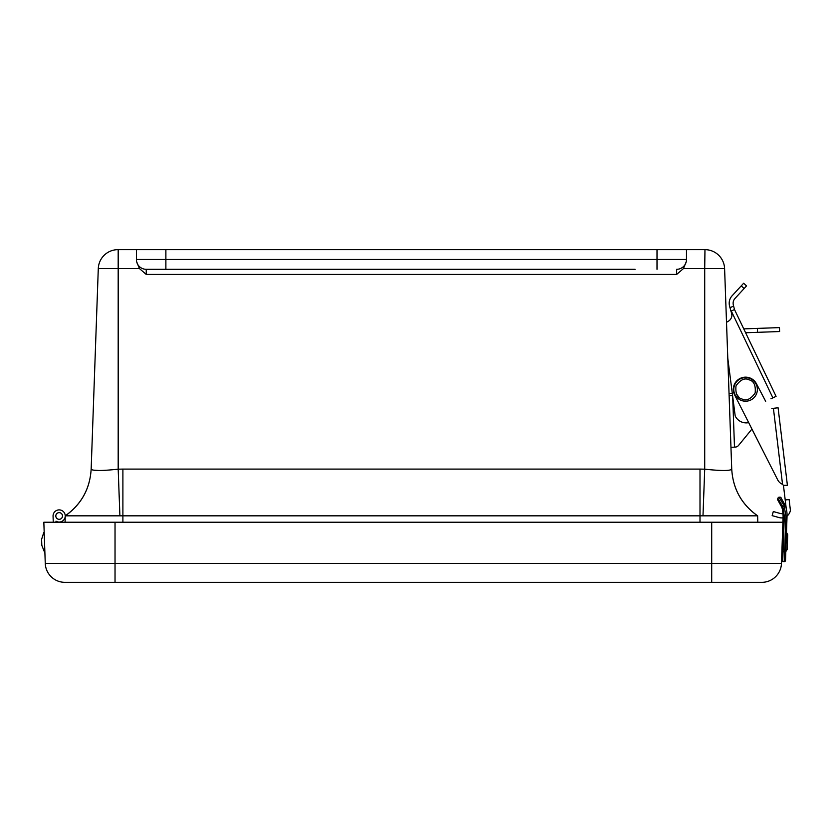 <?xml version="1.0" encoding="UTF-8"?>
<svg xmlns="http://www.w3.org/2000/svg" width="832" height="832" viewBox="0 0 832 832"><rect width="100%" height="100%" fill="white"/><g stroke="black" fill="none" stroke-linecap="round" stroke-linejoin="round"><path stroke-width="1.25" d="M118.186 249.662L118.186 268.601L98.29 268.601L91.156 469.175L98.29 268.601A19.646 19.646 0 0 1 117.926 249.662L704.964 249.662L704.714 268.601L683.415 268.601L676.655 274.435L146.234 274.435L146.234 269.308L187.782 269.308M635.107 269.308L146.234 269.308A9.818 9.818 0 0 1 136.406 259.48L686.483 259.48L686.483 249.662M136.406 249.662L136.406 261.186L139.474 268.601L146.234 274.435M676.655 274.435L676.655 269.308A9.818 9.818 0 0 0 686.483 259.48L686.483 261.186L683.415 268.601M686.483 259.48L686.483 261.186M91.156 469.175C89.97 488.831 81.359 504.39 65.322 515.83L65.25 515.83C81.328 504.379 89.97 488.8 91.156 469.092L91.156 469.175C92.685 470.933 101.691 470.933 118.186 469.175L119.902 515.83L122.897 515.83L122.897 469.092L118.186 469.175L118.186 268.601L139.474 268.601M731.297 311.054L772.886 397.873L776.069 396.344L734.49 309.525L730.943 311.22L731.214 311.792A7.311 7.311 0 0 1 727.782 321.537L728.114 321.381A7.311 7.311 0 0 0 726.513 322.421L724.599 268.601A19.646 19.646 0 0 0 704.964 249.662A19.646 19.646 0 0 1 724.599 268.601L731.734 469.092C732.919 488.8 741.562 504.379 757.64 515.83L757.567 515.83C741.53 504.39 732.919 488.831 731.734 469.175L730.954 447.283L734.49 447.158L732.68 396.365M122.897 469.092L700.003 469.092L700.003 515.83L702.988 515.83L704.714 469.175C721.198 470.933 730.205 470.933 731.734 469.175M700.003 522.226L700.003 515.83L122.897 515.83L122.897 522.226M99.039 470.506L92.872 470.09M702.988 515.83L757.64 515.83L757.806 522.226L757.64 515.83C741.562 504.379 732.919 488.8 731.734 469.092M91.156 469.092C89.97 488.8 81.328 504.379 65.25 515.83L65.083 522.226L65.25 515.83L119.902 515.83M53.269 522.226L53.061 516.194A6.094 6.094 0 0 1 60.112 509.964A6.094 6.094 0 0 1 64.865 518.076A6.094 6.094 0 0 1 55.994 521.186L56.025 522.226L55.994 521.186M59.03 512.637A3.338 3.338 0 0 0 56.316 517.743A3.338 3.338 0 0 0 62.098 517.546A3.338 3.338 0 0 0 59.03 512.637A3.338 3.338 0 0 0 55.806 515.996A3.338 3.338 0 0 0 59.062 519.314M62.462 516.381A3.338 3.338 0 0 1 57.148 518.648A3.338 3.338 0 0 1 57.845 512.907A3.338 3.338 0 0 1 62.462 516.381M65.239 516.142L65.083 522.226M62.327 522.226L62.358 521.154M64.896 582.338A19.646 19.646 0 0 1 45.261 563.378A19.646 19.646 0 0 0 64.896 582.338L761.842 582.338A19.646 19.646 0 0 0 781.477 563.378L782.902 522.226L43.836 522.226L45.261 563.378L43.836 522.226M44.491 541.102L44.866 552.053M41.6 539.354L43.794 532.438L41.6 539.354L41.808 545.324L44.481 552.063M785.814 551.595L787.186 549.442L787.706 534.664L786.479 532.418L787.706 534.664M785.242 505.274L784.139 505.679L778.97 497.141L780.666 497.276L785.242 505.274A28.486 28.486 0 0 1 787.041 516.246L785.512 560.466A1.175 1.175 0 0 1 784.285 561.6L782.714 561.548A1.175 1.175 0 0 1 781.581 560.331L783.11 516.11L782.61 510.255L783.058 513.406A4.711 4.711 0 0 1 780.27 513.49A4.711 4.711 0 0 0 783.058 513.406M780.894 497.567L778.97 497.141L777.795 498.191L778.242 500.562L777.702 499.866M787.041 516.246L785.866 516.204L784.139 505.679L782.881 506.802L777.795 498.191L777.66 499.814L781.768 507.198A24.554 24.554 0 0 1 783.11 516.11L784.295 516.152L782.881 506.802L781.768 507.198M782.548 509.974L782.943 512.252M786.635 510.401L786.396 509.153M780.666 497.276L778.97 497.141L780.634 497.245L781.31 498.098L780.634 497.245M785.866 516.204L784.628 551.782L785.803 551.824L785.512 560.466M781.882 551.689L783.058 551.73L782.714 561.548L784.285 561.6L784.628 551.782L783.058 551.73L784.295 516.152M732.597 395.647L729.123 395.762M747.053 335.743L745.607 332.748L779.605 331.542L779.459 327.61L743.756 328.879L741.718 324.615M736.642 446.815L735.082 447.138A4.711 4.711 0 0 0 738.566 445.411L751.941 429.083L738.566 445.411L751.941 429.083L777.691 479.846A9.433 9.433 0 0 0 782.538 484.307L783.453 485.399L787.394 485.274L778.086 407.763L787.394 485.274M730.943 311.22L729.529 305.926A11.003 11.003 0 0 1 732.108 295.786L743.642 283.254L746.533 285.906L734.999 298.449A7.072 7.072 0 0 0 733.335 304.97L734.49 309.525L741.208 323.554M772.886 397.873L770.931 398.798M727.792 358.228L735.197 415.979A12.262 12.262 0 0 0 748.675 422.646M731.214 311.792L731.91 315.505M746.533 285.906L743.642 283.254M787.051 516.017A8.965 8.965 0 0 0 790.4 510.276L789.11 499.512L785.21 499.98L783.453 485.399M771.846 408.512L778.086 407.763M786.219 508.404A4.711 4.711 0 0 0 786.219 508.383L785.21 499.98M783.058 517.774A8.965 8.965 0 0 1 779.126 517.577L772.158 515.642L773.302 511.545L780.27 513.49M765.669 401.326L756.434 383.729A12.262 12.262 0 0 0 739.95 378.529A12.262 12.262 0 0 0 734.646 394.971L777.691 479.846L751.941 429.083L738.566 445.411M738.743 397.02L736.289 393.682M734.521 385.32A11.783 11.783 0 0 1 754.655 381.909A11.783 11.783 0 0 1 747.552 401.045A11.783 11.783 0 0 1 734.521 385.32M747.562 336.814L776.069 396.344M733.335 304.97A7.072 7.072 0 0 1 734.999 298.449M733.606 306.02L729.986 307.757L729.529 305.926M751.941 429.083L777.691 479.846M657.01 249.662L657.01 269.308M165.88 249.662L165.88 269.308M98.29 268.601L98.29 268.601A19.646 19.646 0 0 1 117.926 249.662M724.599 268.601L724.599 268.601A19.646 19.646 0 0 0 704.964 249.662A19.646 19.646 0 0 1 724.599 268.601L704.714 268.601L704.714 469.175L700.003 469.092M45.261 563.378L115.034 563.378L115.034 522.226M115.034 582.338L115.034 563.378L711.703 563.378L711.703 522.226M711.703 582.338L711.703 563.378L781.477 563.378M729.04 393.411L732.295 393.297M757.39 328.39L757.536 332.322M741.25 285.854L744.141 288.517M773.406 408.325L782.538 484.307M749.133 379.85C753.865 380.983 755.872 385.362 755.154 392.985C750.724 399.225 746.346 401.232 742.019 399.006C737.287 397.862 735.28 393.494 735.998 385.871C740.428 379.631 744.806 377.624 749.133 379.85"/></g></svg>
